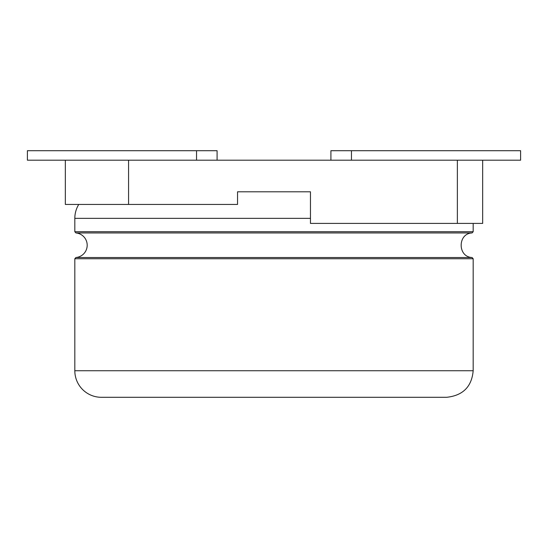 <?xml version="1.0" encoding="UTF-8"?>
<svg xmlns="http://www.w3.org/2000/svg" width="548" height="548" viewBox="0 0 548 548"><rect width="100%" height="100%" fill="white"/><g stroke="black" fill="none" stroke-linecap="round" stroke-linejoin="round"><path stroke-width="0.82" d="M78.754 204.445A26.557 26.557 0 0 0 74.823 218.357L74.823 231.722L75.946 232.948L472.054 232.948L473.177 231.722L74.823 231.722M128.568 204.445L237.537 204.445L237.537 191.8L310.463 191.8L237.537 191.8L310.463 191.8L310.463 223.413L482.665 223.413L482.665 160.187L128.568 160.187L128.568 204.445L65.335 204.445L65.335 160.187L27.4 160.187L27.4 150.7L196.54 150.7L196.54 160.187M75.946 232.948A12.33 12.33 0 0 1 75.946 257.512L472.054 257.512C457.539 256.978 457.539 233.482 472.054 232.948M75.946 257.512L74.823 258.738L74.823 370.743A26.557 26.557 0 0 0 101.38 397.3L446.62 397.3C462.896 395.581 471.753 386.724 473.177 370.743L74.823 370.743M128.568 160.187L65.335 160.187M330.91 160.187L330.91 150.7L520.6 150.7L520.6 160.187L482.665 160.187M217.09 160.187L217.09 150.7L196.54 150.7M74.823 218.357L310.463 218.357M457.368 160.187L457.368 223.413M74.823 258.738L473.177 258.738L472.054 257.512M351.46 150.7L351.46 160.187M473.177 223.413L473.177 231.722M473.177 258.738L473.177 370.743"/></g></svg>

